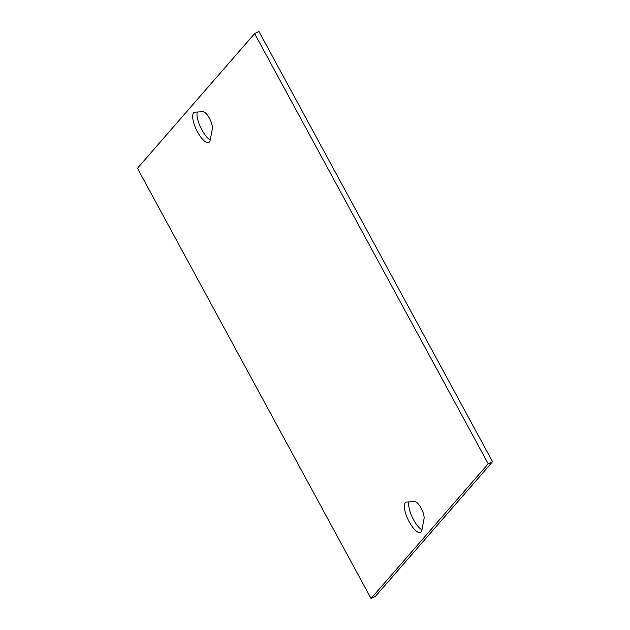 <?xml version="1.0" encoding="UTF-8"?>
<svg xmlns="http://www.w3.org/2000/svg" width="630" height="630" viewBox="0 0 630 630"><rect width="100%" height="100%" fill="white"/><g stroke="black" fill="none" stroke-linecap="round" stroke-linejoin="round"><path stroke-width="0.94" d="M197.277 112.03A16.711 5.607 -115.7 0 0 200.458 127.071A16.711 5.607 -115.7 0 0 210.223 139.97M210.192 140.128A16.711 5.607 64.3 0 1 208.758 142.467A16.711 5.607 64.3 0 1 196.45 129.843A16.711 5.607 64.3 0 1 194.245 112.353A16.711 5.607 64.3 0 1 195.009 112.156L202.994 111.707A10.293 3.449 64.3 0 1 209.428 118.29A10.293 3.449 64.3 0 1 212.341 128.929L210.192 140.128M406.697 502.047L414.682 501.598A10.293 3.449 64.3 0 1 421.123 508.182A10.293 3.449 64.3 0 1 424.029 518.821L421.887 530.011A16.711 5.607 64.3 0 1 420.446 532.35A16.711 5.607 64.3 0 1 408.145 519.734A16.711 5.607 64.3 0 1 405.933 502.236A16.711 5.607 64.3 0 1 406.697 502.047M408.972 501.921A16.711 5.607 -115.7 0 0 412.154 516.962A16.711 5.607 -115.7 0 0 421.919 529.854M254.622 33.587L137.45 168.281L371.046 598.5L375.378 596.413L492.55 461.719L258.954 31.5L254.622 33.587L488.211 463.806L492.55 461.719M371.046 598.5L488.211 463.806"/></g></svg>
